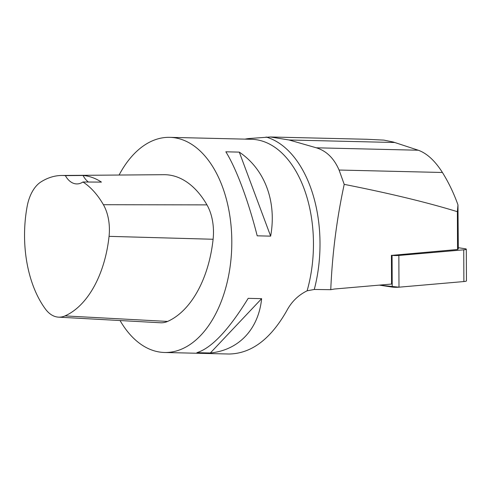 <?xml version="1.0" encoding="UTF-8"?>
<svg xmlns="http://www.w3.org/2000/svg" width="491" height="491" viewBox="0 0 491 491"><rect width="100%" height="100%" fill="white"/><g stroke="black" fill="none" stroke-linecap="round" stroke-linejoin="round"><path stroke-width="0.74" d="M457.551 249.502L457.379 211.689L457.962 204.864L458.318 248.82L457.551 249.502L392.07 255.345A5.34 0.724 -0.3 0 0 398.852 255.455L463.737 249.821A5.34 0.724 -0.3 0 0 466.309 249.189A5.34 0.724 -0.3 0 0 464.983 248.716L458.312 247.71M466.309 249.189L466.45 280.92A5.34 0.724 179.7 0 1 463.878 281.552L398.993 287.186A5.34 0.724 179.7 0 1 392.211 287.075L379.285 285.124L399.011 287.186L463.878 281.552L463.737 249.821M457.962 204.864C453.837 193.325 448.664 182.529 442.428 172.488C434.965 160.735 426.9 153.309 418.252 150.221L393.401 142.052L383.937 140.125L366.875 139.272M457.379 211.689C427.176 202.415 389.455 193.307 344.216 184.364L339.078 170.033C333.984 158.28 326.405 150.866 316.333 147.803L289.095 139.99L270.437 136.983L248.771 138.548A108.609 65.211 91.4 0 0 244.997 139.131M344.216 184.364C336.746 218.9 332.26 254.007 330.762 289.678L314.271 289.469A111.586 66.997 -88.6 0 0 266.067 137.02M119.092 175.035A107.603 64.603 91.4 0 1 169.708 137.345L251.355 139.284A107.603 64.603 91.4 0 1 311.644 269.436A107.603 64.603 91.4 0 1 307.12 290.801C298.233 295.183 291.433 301.855 286.719 310.809C270.578 339.183 251.361 353.588 229.07 354.017L164.608 352.489A107.603 64.603 91.4 0 1 120.056 320.537M307.12 290.801L314.271 289.469M391.419 255.246L391.554 284.062L334.432 289.021L330.762 289.678M169.708 137.345A107.603 64.603 91.4 0 1 229.997 267.497A107.603 64.603 91.4 0 1 164.608 352.489M270.639 236.14L257.198 235.821C248.397 200.96 236.312 168.566 225.848 151.805L239.289 152.124C264.833 169.248 276.918 201.635 270.639 236.14L239.289 152.124M210.344 352.986L196.903 352.667C211.572 348.094 228.671 329.989 248.188 298.344L261.629 298.663C258.53 329.246 238.755 350.187 210.344 352.986L261.629 298.663M61.725 175.477L163.92 174.692A100.876 60.565 91.4 0 1 206.963 204.882A40.348 24.225 91.4 0 1 213.106 239.258A100.876 60.565 91.4 0 1 167.591 321.433A40.348 24.225 91.4 0 1 160.526 322.771L58.484 317.143A37.138 22.298 91.4 0 1 45.405 309.017A97.666 58.638 91.4 0 1 27.109 206.613A37.138 22.298 91.4 0 1 41.041 181.86A97.666 58.638 91.4 0 1 61.725 175.477A97.666 58.638 91.4 0 1 65.377 175.637L83.065 175.471A26.901 16.154 -88.6 0 0 88.386 182.026M83.065 175.471A98.231 58.981 -88.6 0 1 101.428 182.106L82.961 181.989A97.666 58.638 91.4 0 1 103.405 204.71A37.138 22.298 91.4 0 1 109.057 236.349A97.666 58.638 91.4 0 1 64.99 315.909A37.138 22.298 91.4 0 1 58.484 317.143M82.961 181.989A26.901 16.154 91.4 0 1 76.688 183.922A26.901 16.154 91.4 0 1 65.377 175.637M398.852 255.455L398.993 287.186M392.211 287.075L392.07 255.345M442.428 172.488L339.078 170.033M418.252 150.221L316.333 147.803M394.813 142.5L289.095 139.99M109.057 236.349L213.106 239.258M64.99 315.909L167.591 321.433M103.405 204.71L206.963 204.882M366.949 139.272L270.48 136.983"/></g></svg>
